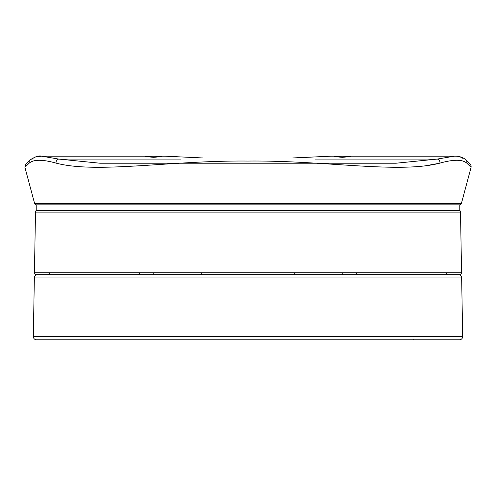 <?xml version="1.0" encoding="UTF-8"?>
<svg xmlns="http://www.w3.org/2000/svg" width="496" height="496" viewBox="0 0 496 496"><rect width="100%" height="100%" fill="white"/><g stroke="black" fill="none" stroke-linecap="round" stroke-linejoin="round"><path stroke-width="0.74" d="M459.786 204.848L459.786 210.428L36.214 210.428L36.214 204.848L459.786 204.848L461.354 203.645L34.646 203.645L36.214 204.848M34.646 203.645L24.912 167.313L29.214 163.128C33.66 159.334 42.613 159.334 56.073 163.128C97.241 173.879 170.345 160.289 247.758 161.051C325.252 160.239 398.741 173.891 439.927 163.128A3.255 2.691 -104.8 0 0 437.236 159.08L396.056 163.215M29.121 163.215L28.253 164.064M134.8 165.98L127.677 166.377M126.393 166.445L119.939 166.755M153.673 157.325L161.814 156.612L153.692 156.24L145.551 156.612L153.673 157.325M342.308 157.325L350.449 156.612L342.327 156.24L334.186 156.612L342.308 157.325M458.403 274.772A3.255 3.255 0 0 1 461.652 277.971L462.675 336.511A3.255 3.255 0 0 1 459.42 339.822L36.58 339.822A3.255 3.255 0 0 1 33.325 336.511L462.675 336.511M37.597 274.772A3.255 3.255 0 0 0 34.348 277.971L33.325 336.511M413.875 339.171A0.651 0.651 0 0 1 413.224 339.822L36.58 339.822M451.273 339.822L459.42 339.822M428.507 339.822L82.776 339.822M461.565 272.8A1.941 1.941 0 0 1 459.625 274.772L36.375 274.772A1.941 1.941 0 0 1 34.435 272.8L35.495 212.108L460.505 212.108L461.565 272.8L34.435 272.8M431.762 274.772L428.24 274.772M372.384 274.772L375.559 274.772M391.821 274.772L394.99 274.772M459.786 210.428A2.424 2.424 0 0 1 460.505 212.108M36.214 210.428A2.424 2.424 0 0 0 35.495 212.108M460.592 157.12L462.818 158.305M293.124 157.964L331.142 156.178L454.398 156.178L437.236 159.08L315.034 159.08M99.963 163.215L58.764 159.08L41.602 156.178L35.47 156.922M439.58 163.215L424.644 165.943M416.981 166.687L415.908 166.761M369.322 166.433L368.46 166.383M439.927 163.128C453.487 159.328 462.439 159.328 466.786 163.128L471.088 167.313L471.144 165.856L470.258 164.176L466.011 159.972A3.255 3.156 134.7 0 1 466.786 163.128M470.078 166.327L466.879 163.215M56.073 163.128A3.255 2.691 -75.2 0 1 58.764 159.08L180.966 159.08M165.025 156.178L202.876 157.964M163.234 156.184L162.186 156.197M160.847 156.228L159.489 156.271M32.277 159.08L33.096 158.373M447.615 274.772L427.347 274.772M49.662 273.184L48.385 274.772M65.807 274.772L42.11 274.772M461.652 277.971L34.348 277.971M29.214 163.128A3.255 3.156 -134.7 0 1 29.989 159.972L25.736 164.188L24.912 167.313M294.785 273.184A1.612 0.403 90 0 1 294.382 274.772M342.841 273.184A1.612 0.818 90 0 1 342.017 274.772M201.215 273.184A1.612 0.403 90 0 0 201.618 274.772M153.159 273.184A1.612 0.818 90 0 0 153.983 274.772M292.776 157.951L331.142 156.178M462.198 157.492L461.596 157.257M454.398 156.178C459.197 156.048 463.072 157.313 466.011 159.972M396.093 163.215L99.907 163.215M35.284 156.972L29.989 159.972C35.179 156.655 39.048 155.391 41.602 156.178L164.858 156.178M461.354 203.645L471.088 167.313M25.767 164.157L29.989 159.972M356.19 273.184L357.802 274.772M446.338 273.184L447.95 274.772M139.81 273.184L138.198 274.772"/></g></svg>
